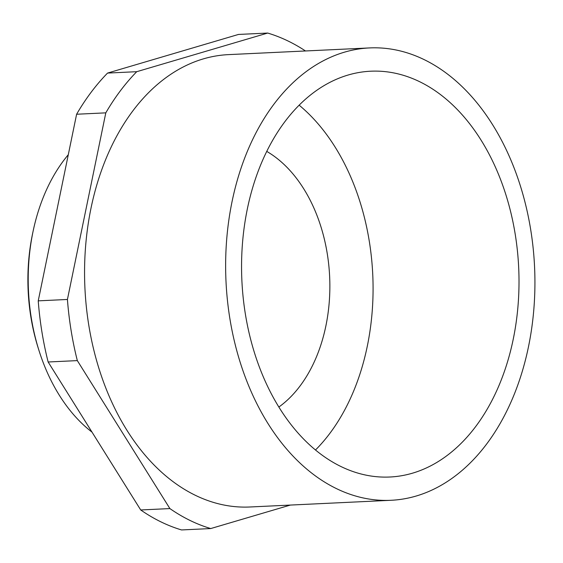 <?xml version="1.0" encoding="UTF-8"?>
<svg xmlns="http://www.w3.org/2000/svg" width="563" height="563" viewBox="0 0 563 563"><rect width="100%" height="100%" fill="white"/><g stroke="black" fill="none" stroke-linecap="round" stroke-linejoin="round"><path stroke-width="0.84" d="M38.946 350.39L38.2 348.018A159.836 109.025 -92.7 0 1 32.738 232.941L33.252 230.513A166.5 113.571 87.3 0 0 38.946 350.39A166.5 113.571 87.3 0 0 92.015 432.138M68.292 154.705A166.5 113.571 87.3 0 0 33.252 230.513M369.546 47.925L228.472 54.625A226.439 154.459 87.3 0 0 203.271 58.904A226.439 154.459 87.3 0 0 86.336 306.751A226.439 154.459 87.3 0 0 249.951 506.989L391.025 500.289A226.439 154.459 87.3 0 0 416.226 496.017A226.439 154.459 87.3 0 0 533.154 248.163A226.439 154.459 87.3 0 0 369.546 47.925A226.439 154.459 87.3 0 0 344.345 52.204A226.439 154.459 87.3 0 0 227.41 300.051A226.439 154.459 87.3 0 0 391.025 500.289M412.524 473.173A203.13 138.554 87.3 0 0 517.418 250.838A203.13 138.554 87.3 0 0 370.651 71.212A203.13 138.554 87.3 0 0 348.04 75.048A203.13 138.554 87.3 0 0 243.153 297.384A203.13 138.554 87.3 0 0 389.92 477.009A203.13 138.554 87.3 0 0 412.524 473.173M315.505 449.985A203.13 138.554 87.3 0 0 299.129 105.168M278.868 407.035A139.856 95.4 87.3 0 0 329.636 276.51A139.856 95.4 87.3 0 0 266.728 151.391M136.739 71.691L107.554 73.077A253.076 172.63 87.3 0 0 76.61 114.24L105.802 112.853A253.076 172.63 87.3 0 1 136.739 71.691L267.685 33.055A253.076 172.63 87.3 0 1 305.477 50.966M107.554 73.077L238.494 34.442L267.685 33.055M169.892 508.579L140.708 509.965A253.076 172.63 87.3 0 0 181.553 529.945L210.738 528.558A253.076 172.63 87.3 0 1 169.892 508.579L77.328 360.609A253.076 172.63 87.3 0 1 67.426 299.467L105.802 112.853M140.708 509.965L48.137 361.995L77.328 360.609M67.426 299.467L38.235 300.853A253.076 172.63 87.3 0 0 48.137 361.995M38.235 300.853L76.61 114.24M290.332 505.074L210.738 528.558"/></g></svg>
